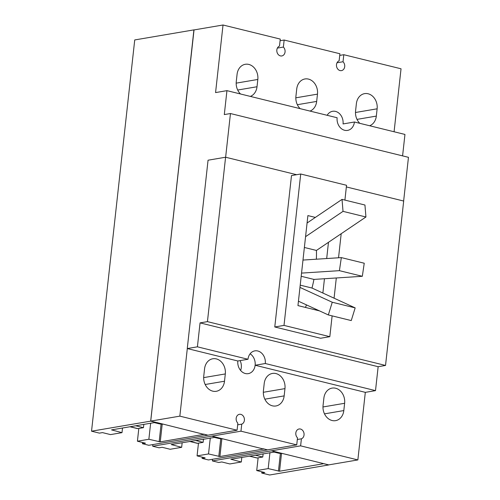 <?xml version="1.0" encoding="UTF-8"?>
<svg xmlns="http://www.w3.org/2000/svg" width="500" height="500" viewBox="0 0 500 500"><rect width="100%" height="100%" fill="white"/><g stroke="black" fill="none" stroke-linecap="round" stroke-linejoin="round"><path stroke-width="0.75" d="M328.338 314.944L351.25 320.575L355.169 307.881L332.256 302.244L328.338 314.944L298.444 301.206M300.212 285.144L311.988 288.038L355.169 307.881M332.256 302.244L299.962 287.406M362.325 276.294L364.237 263.231L341.331 257.6L339.412 270.663L362.325 276.294L313.938 279.413L301.194 276.275M313.938 279.413A80.037 44.131 103.8 0 1 311.988 288.038M339.412 270.663L301.544 273.1M341.331 257.6L302.981 260.062M365.938 216.994L364.944 205.019L342.031 199.387L343.025 211.363L365.938 216.994L316.438 250.444A80.037 44.131 103.8 0 1 316.363 259.206M316.438 250.444L304.375 247.475M343.025 211.363L305.569 236.675M342.031 199.387L307.075 223.006M403.638 201.025L408.462 157.325L230.456 113.537L225.631 157.238L296.631 174.706L225.588 157.225L207.438 321.637L385.531 365.444L403.681 201.038L346.356 186.938L403.638 201.025M224.506 381.225A12.806 10.388 -99.7 0 1 216.275 391.294A12.806 10.388 -99.7 0 1 203.756 376.119L204.562 368.837A12.806 10.388 -99.7 0 1 212.787 358.762A12.806 10.388 -99.7 0 1 225.306 373.938L224.506 381.225L205.181 384.506M343.812 410.569A12.806 10.388 -99.7 0 1 335.581 420.644A12.806 10.388 -99.7 0 1 323.062 405.469L323.869 398.181A12.806 10.388 -99.7 0 1 332.094 388.106A12.806 10.388 -99.7 0 1 344.619 403.288L343.812 410.569L324.487 413.856M284.156 395.894A12.806 10.388 -99.7 0 1 275.931 405.969A12.806 10.388 -99.7 0 1 263.412 390.794L264.212 383.506A12.806 10.388 -99.7 0 1 272.444 373.438A12.806 10.388 -99.7 0 1 284.962 388.612L284.156 395.894L264.837 399.181M306.488 304.9A80.037 44.131 103.8 0 1 305.45 307.438M247.987 359.263A10.675 8.656 -99.7 0 1 254.844 350.869A10.675 8.656 -99.7 0 1 265.281 363.519L255.131 365.244A10.675 8.656 80.3 0 0 250.119 353.794A10.675 8.656 -99.7 0 1 255.131 365.244A10.675 8.656 -99.7 0 1 248.275 373.638A10.675 8.656 -99.7 0 1 237.838 360.988L247.987 359.263L197.413 346.825L187.262 348.55L208.056 160.206L225.588 157.225M240.613 370.45A10.675 8.656 80.3 0 0 241.294 367.594A10.675 8.656 80.3 0 0 240.1 360.606M300.169 108.663A12.806 10.388 -99.7 0 1 295.919 96.319L296.725 89.031A12.806 10.388 -99.7 0 1 304.95 78.963A12.806 10.388 -99.7 0 1 317.475 94.138L316.669 101.419A12.806 10.388 -99.7 0 1 309.988 111.075M359.825 123.338A12.806 10.388 -99.7 0 1 355.575 110.994L356.375 103.706A12.806 10.388 -99.7 0 1 364.606 93.631A12.806 10.388 -99.7 0 1 377.125 108.812L376.325 116.094A12.806 10.388 -99.7 0 1 369.644 125.75M240.519 93.987A12.806 10.388 -99.7 0 1 236.269 81.644L237.069 74.362A12.806 10.388 -99.7 0 1 245.3 64.287A12.806 10.388 -99.7 0 1 257.819 79.463L257.013 86.75A12.806 10.388 -99.7 0 1 250.338 96.4M357.856 459.931L300.619 445.85L212.356 460.913L218.731 462.481L221.775 461.962L229.844 463.944L241.306 462L230.85 459.231L275.725 451.844L328.731 464.881L357.856 459.931L365.319 392.344M394.081 131.762L401.037 68.787L343.806 54.713L343.025 61.75A5.069 4.112 -99.7 0 1 344.706 66.638A5.069 4.112 -99.7 0 1 341.45 70.625A5.069 4.112 -99.7 0 1 336.494 64.612A5.069 4.112 -99.7 0 1 339.137 60.794L339.913 53.75L284.15 40.038L283.375 47.075A5.069 4.112 -99.7 0 1 285.056 51.962A5.069 4.112 -99.7 0 1 281.8 55.95A5.069 4.112 -99.7 0 1 276.844 49.944A5.069 4.112 -99.7 0 1 279.481 46.119L280.262 39.081L223.025 25L215.569 92.581L226.944 90.65L337.131 117.75A10.675 8.656 -99.7 0 0 347.562 130.4A10.675 8.656 -99.7 0 0 354.419 122.006L404.956 134.438L402.587 155.881M226.944 90.65L224.3 114.581L230.456 113.537M156.412 422.544L150.675 421.138L91.538 431.194L99.425 433.131L102.469 432.612L110.538 434.6L122 432.65L111.544 429.888L154.894 422.512L157.119 422.625L203.9 434.35L160.25 441.869L148.869 439.263L137.413 441.206L145.481 443.194L142.438 443.713L148.812 445.281L237.075 430.219L179.844 416.144L150.725 421.094L193.906 29.95L223.025 25M179.844 416.144L187.306 348.556M152.706 446.238L159.081 447.806L162.125 447.287L170.194 449.275L181.65 447.325L171.194 444.562L216.069 437.169L211.844 436.131L152.706 446.238L152.887 444.588M216.062 437.219L211.838 436.181M181.65 447.325L182.162 442.694M216.069 437.169L263.55 449.025L219.906 456.544L208.525 453.938L197.069 455.881L205.138 457.869L202.094 458.387L202.225 457.15M197.069 455.881L198.475 443.144M208.525 453.938L210.294 437.912M202.094 458.387L208.469 459.956L267.606 449.9L263.387 448.806M267.606 449.9L263.381 448.862M267.606 449.844L296.731 444.894L240.969 431.175L211.844 436.131M275.725 451.844L271.5 450.806M275.719 451.894L271.494 450.856M241.306 462L241.812 457.369M323.038 463.481L322.912 463.844L279.556 471.219L268.181 468.606L256.719 470.556L264.788 472.544L261.744 473.062L261.881 471.825M256.719 470.556L258.125 457.819M268.181 468.606L269.95 452.587M261.744 473.062L269.631 475L328.769 464.944L323.031 463.531M339.731 55.4L343.806 54.713M280.081 40.725L284.15 40.038M156.419 422.494L150.725 421.094M150.675 421.138L194.031 29.931M122 432.65L122.506 428.019M137.413 441.206L138.819 428.469M148.869 439.263L150.638 423.237M207.956 435.175L203.731 434.131M207.95 435.225L203.725 434.188M237.075 430.219L237.856 423.181A5.069 4.112 -99.7 0 1 236.175 418.294A5.069 4.112 -99.7 0 1 239.431 414.306A5.069 4.112 -99.7 0 1 244.387 420.312A5.069 4.112 -99.7 0 1 241.744 424.137L240.969 431.175M296.731 444.894L297.506 437.856A5.069 4.112 -99.7 0 1 295.825 432.969A5.069 4.112 -99.7 0 1 299.088 428.981A5.069 4.112 -99.7 0 1 304.044 434.988A5.069 4.112 -99.7 0 1 301.4 438.812L300.619 445.85M327.156 115.3A10.675 8.656 -99.7 0 1 332.606 111.294A10.675 8.656 -99.7 0 1 343.044 123.944L354.419 122.006M241.744 424.137L237.675 424.831M301.4 438.812L297.325 439.5M212.356 460.913L212.537 459.263M337.031 62.769L343.025 61.75M277.375 48.094L283.375 47.075M91.538 431.194L134.731 39.944L193.869 29.887M142.438 443.713L142.575 442.481M284.006 325.406L274.775 326.975L320.6 338.25L329.825 336.681L284.006 325.406L300.719 174.006L346.538 185.281L344.906 200.094M274.775 326.975L291.494 175.575L300.719 174.006M329.825 336.681L332.119 315.875M334.075 298.188L336.306 277.969M338.537 257.775L341.194 233.719M319.562 310.906L297.956 305.594L307.894 215.588L315.344 217.419M328.475 242.306L326.688 258.538M324.456 278.731L322.875 293.044M197.413 346.825L200.056 322.887L207.438 321.637M385.531 365.444L378.15 366.7L200.056 322.887M378.15 366.7L375.506 390.631L265.281 363.519M255.131 365.244L365.356 392.356L375.506 390.631M187.262 348.55L237.838 360.988M249.256 456.106L256.775 457.956A3.469 1.913 -76.2 0 0 257.231 457.969L262.769 457.025L263.131 453.744M255.025 455.125L262.769 457.025M282.494 453.462A3.362 0.65 6.3 0 1 278.169 453.081L273.625 451.962M275.562 451.875L277.069 452.131M189.6 441.431L197.125 443.281A3.469 1.913 -76.2 0 0 197.581 443.294L203.113 442.35L203.475 439.069M195.375 440.45L203.113 442.35M222.838 438.787A3.362 0.65 6.3 0 1 218.519 438.406L213.969 437.287M215.906 437.2L217.413 437.456M129.95 426.756L137.469 428.606A3.469 1.913 -76.2 0 0 137.925 428.619L143.463 427.681L143.825 424.4M135.719 425.775L143.463 427.681M163.188 424.113A3.362 0.65 6.3 0 1 158.863 423.731L154.312 422.612M156.256 422.525L157.762 422.781M203.669 377.619L225.306 373.938M322.975 406.969L344.619 403.288M263.319 392.294L284.962 388.612M316.669 101.419L297.344 104.706M295.831 97.819L317.475 94.138M376.325 116.094L357 119.381M355.481 112.494L377.125 108.812M257.013 86.75L237.694 90.031M236.175 83.144L257.819 79.463M218.794 456.463L220.75 438.762M219.906 456.544L221.863 438.819M263.256 449.169L263.3 448.769M278.45 471.138L280.4 453.438M279.556 471.219L281.512 453.494M322.912 463.844L322.956 463.444M159.144 441.788L161.094 424.087M160.25 441.869L162.206 424.15M203.606 434.494L203.65 434.094M249.494 456.062L257.231 457.969M189.838 441.388L197.581 443.294M130.181 426.719L137.925 428.619"/></g></svg>
